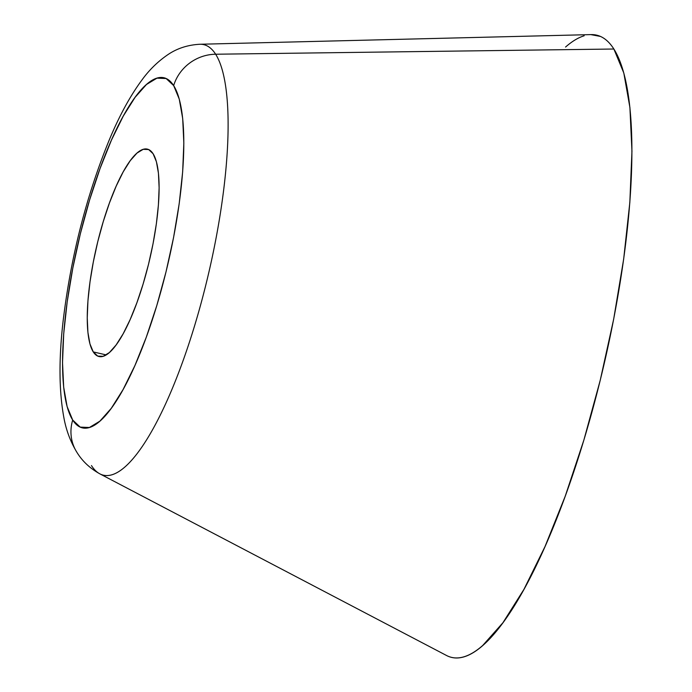 <?xml version="1.0" encoding="UTF-8"?>
<svg xmlns="http://www.w3.org/2000/svg" width="692" height="692" viewBox="0 0 692 692"><rect width="100%" height="100%" fill="white"/><g stroke="black" fill="none" stroke-linecap="round" stroke-linejoin="round"><path stroke-width="1.04" d="M447.767 656.094C452.767 658.317 458.208 658.542 464.09 656.76C469.963 654.978 476.174 651.215 482.713 645.489L502.928 622.731L523.956 589.342L544.993 546.611L565.234 496.181L583.892 440L600.249 380.202L613.683 319.107L623.674 259.059L629.841 202.358L631.952 151.185L629.91 107.511L623.812 73.015L613.873 49.02A319.462 81.933 -76.9 0 0 591.193 34.6L199.953 44.253A221.042 56.692 103.1 0 1 215.644 54.227L613.873 49.02C609.955 42.869 605.491 38.674 600.492 36.442L590.804 34.609M93.264 351.908L106.205 354.918L93.264 351.908L97.728 356.095L103.169 356.319L109.371 352.565L116.109 344.971L123.124 333.847L130.139 319.6L136.878 302.793L143.097 284.066L148.555 264.136L153.036 243.766L156.366 223.75L158.416 204.849L159.117 187.791L158.442 173.234L156.409 161.738L153.096 153.736A106.49 27.308 103.1 0 1 146.618 271.688A106.49 27.308 103.1 0 1 99.008 356.527A106.49 27.308 103.1 0 1 93.264 351.908A106.49 27.308 103.1 0 1 99.743 233.957A106.49 27.308 103.1 0 1 147.353 149.117A106.49 27.308 103.1 0 1 153.096 153.736L148.633 149.55L143.192 149.325L136.99 153.079L130.252 160.665L123.237 171.798L116.23 186.036L109.483 202.851L103.264 221.578L97.806 241.508L93.334 261.87L90.003 281.895L87.945 300.795L87.244 317.844L87.919 332.402L89.951 343.907L93.264 351.908M76.751 452.092A42.593 39.937 -32.5 0 1 72.695 420.044A179.712 46.096 103.1 0 1 89.562 200.092A179.712 46.096 103.1 0 1 173.666 85.6A42.593 39.937 -32.5 0 1 215.644 54.227A42.593 39.937 147.5 0 0 173.666 85.6A179.712 46.096 103.1 0 1 156.799 305.553A179.712 46.096 103.1 0 1 72.695 420.044A42.593 39.937 147.5 0 0 76.751 452.092M104.129 475.317A221.042 56.692 -76.9 0 0 202.574 297.629A221.042 56.692 -76.9 0 0 215.644 54.227A221.042 56.692 103.1 0 1 200.291 306.072A221.042 56.692 103.1 0 1 99.83 473.838A221.042 56.692 103.1 0 1 91.456 465.569M173.666 85.6L179.254 99.103L182.688 118.505L183.838 143.08L182.653 171.858L179.185 203.759L173.562 237.546L166.002 271.913L156.799 305.553L146.306 337.16L134.923 365.532L123.081 389.561L111.256 408.349L99.882 421.151L89.398 427.492L80.22 427.12L72.695 420.044L67.107 406.541L63.673 387.131L62.522 362.565L63.707 333.778L67.185 301.885L72.807 268.098L80.359 233.732L89.562 200.092L100.063 168.485L111.447 140.113L123.28 116.074L135.113 97.295L146.479 84.485L156.963 78.153L166.141 78.525L173.666 85.6M584.178 35.776C578.296 37.558 572.085 41.312 565.554 47.047M199.953 44.253C187.619 44.919 176.806 48.475 167.49 54.919C157.629 61.718 149.074 70.117 141.843 80.125C130.157 95.954 119.353 115.763 109.422 139.559C86.301 196.044 70.861 256.611 63.093 321.261C58.785 358.733 58.993 390.591 63.733 416.835C65.93 429.594 70.307 441.409 76.873 452.283C82.305 461.166 89.96 468.354 99.83 473.838L446.487 655.471A319.462 81.933 -76.9 0 0 591.686 412.994A319.462 81.933 -76.9 0 0 613.873 49.02L215.644 54.227"/></g></svg>
